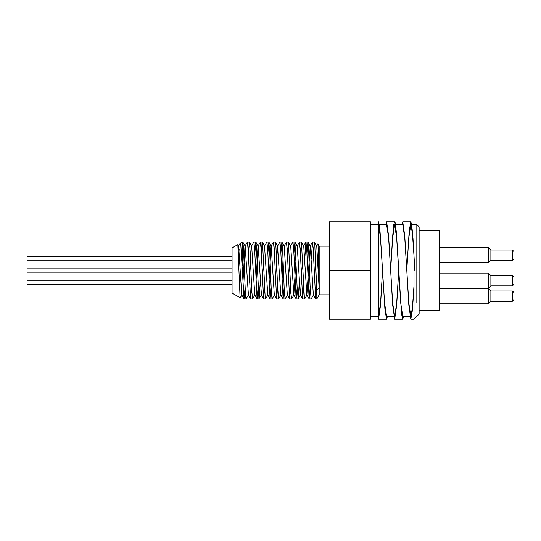 <?xml version="1.0" encoding="UTF-8"?>
<svg xmlns="http://www.w3.org/2000/svg" width="541" height="541" viewBox="0 0 541 541"><rect width="100%" height="100%" fill="white"/><g stroke="black" fill="none" stroke-linecap="round" stroke-linejoin="round"><path stroke-width="0.81" d="M238.493 246.074L240.15 243.274L240.833 245.513L244.059 298.909L245.08 287.731M242.936 282.186L245.005 246.081L247.379 242.03L248.177 250.057L250.571 298.916L251.585 287.731M251.511 246.081L253.891 242.03L254.683 250.05L257.076 298.909L258.098 287.731M255.954 282.186L258.023 246.081L260.397 242.03L261.195 250.05L263.589 298.916L264.603 287.731M270.094 298.916L267.788 294.919L264.529 246.081L266.909 242.03L267.707 250.057L270.094 298.916L271.115 287.731M268.972 282.192L271.041 246.074L273.415 242.03L274.213 250.05L276.607 298.909L277.621 287.731M275.484 282.186L277.547 246.081L279.927 242.03L280.725 250.057L283.112 298.916L284.133 287.731M284.059 246.081L286.432 242.03L287.23 250.05L289.624 298.909L290.645 287.731M290.564 246.081L292.945 242.03L293.743 250.05L296.13 298.916L297.151 287.731M297.077 246.081L299.45 242.03L300.248 250.057L302.642 298.916L303.663 287.731M304.772 258.808L305.963 242.03L306.761 250.05L309.148 298.909L310.169 287.731M311.285 258.814L312.468 242.03L313.266 250.057L315.66 298.916L316.681 287.731M316.6 246.081L317.858 243.91L318.074 245.824L319.109 287.629L316.81 290.422L314.74 243.761L314.226 242.341L313.422 253.269M241.901 294.919L240.272 297.733L240.062 297.09L237.83 244.674L238.642 246.081L241.746 294.919L244.059 298.909M242.841 242.084L245.154 246.081L248.407 294.926L246.033 298.97L245.506 295.406L243.443 247.67L242.841 242.084L242.314 244.87M249.442 282.192L250.476 258.814M254.919 294.919L252.539 298.97L251.707 290.247L250.158 251.518L249.354 242.084L251.666 246.081L254.764 294.919L257.076 298.909M255.859 242.084L258.172 246.074L261.425 294.919L258.943 298.815L256.36 246.114L255.798 242.03L254.845 253.269M262.466 282.192L263.494 258.814M274.443 294.919L272.069 298.97L271.339 292.235L269.79 253.783L268.877 242.084L271.19 246.081L274.294 294.919L276.607 298.909M277.547 246.081L280.806 294.926L283.112 298.916M281.989 282.192L283.024 258.814M287.467 294.919L285.087 298.97L284.255 290.334L282.706 251.606L281.895 242.084L284.208 246.081L287.312 294.919L289.624 298.909M288.502 282.186L289.53 258.808M293.973 294.919L291.599 298.97L290.977 294L288.407 242.084L290.72 246.074L293.824 294.919L296.042 258.814M299.295 282.192L298.206 298.835L297.178 288.238L294.919 242.091L297.225 246.081L300.329 294.919L302.642 298.916M298.172 298.916L300.485 294.919L302.547 258.808M306.99 294.919L304.678 298.909L304.407 298.409L301.425 242.084L303.738 246.081L306.835 294.919L310.243 246.081L313.347 294.926L315.66 298.916M314.537 282.192L315.565 258.814M314.443 242.084L316.755 246.081L319.109 287.629M238.567 256.664L239.122 249.448M313.496 294.926L311.122 298.97L310.094 285.973L308.539 247.819L307.87 242.03L306.916 253.269M301.425 242.084L300.404 253.269M294.919 242.091L293.898 253.269M288.407 242.084L287.386 253.269M281.895 242.084L280.88 253.269M280.955 294.926L278.574 298.97L277.54 285.871L275.991 247.744L275.322 242.03L274.368 253.269M268.877 242.084L267.863 253.269M267.937 294.919L265.557 298.97L265.144 296.684L262.561 242.868L262.304 242.03L262.04 242.943L261.35 253.269M260.241 282.192L259.112 298.916M249.354 242.084L248.333 253.269M242.314 265.401L242.314 242.03L240.163 243.267M240.218 297.766L232.062 293.053L232.062 247.947L237.783 244.647M419.133 310.223L439.637 310.223L439.637 230.777L419.133 230.777M378.538 221.81L378.538 224.63L380.546 238.229L382.548 270.5L379.816 227.923L378.538 221.81L378.538 319.19L378.538 316.37L380.553 303.014L382.561 270.737L380.553 305.009L378.538 319.19L386.585 319.19L384.922 309.317L382.548 270.5L384.57 302.94L386.585 316.37L393.807 316.37M379.39 224.63L386.612 224.63L388.634 238.06L392.665 302.94L394.687 316.37L396.695 303.021L398.71 270.737L396.695 305.016L394.687 319.19L402.7 319.19M395.539 224.63L402.754 224.623L404.776 238.067L408.813 302.94L410.829 316.37L412.418 307.876L414.007 285.54M385.733 224.63L386.612 221.81L388.634 236.072L392.665 304.928L394.687 319.19M401.882 224.63L402.754 221.803L404.776 236.072L408.813 304.928L410.829 319.19L412.418 310.169L414.007 286.466M403.613 316.37L402.734 319.197L401.51 313.807L396.404 232.644L395.133 222.621L394.66 221.81L393.855 224.177L392.577 236.917L390.636 270.257L392.651 237.979L394.66 224.63L396.675 238.06L400.712 302.933L402.768 316.37M414.839 270.5L412.999 238.5L411.721 224.88L410.802 221.81L409.172 231.338L406.778 270.257L408.793 237.979L410.802 224.63L412.404 233.259L414.007 255.893M387.464 316.37L386.585 319.19M370.443 224.63L378.538 224.63L378.538 316.37L370.443 316.37M409.95 316.37L402.734 316.37M414.007 254.994L414.007 319.19L419.133 314.064L419.133 226.936L416.827 224.63L416.827 302.527M232.062 256.393L27.05 256.393L27.05 284.607L232.062 284.607M513.95 296.123L513.95 292.539L512.415 291.004L512.415 301.249L513.95 299.714L513.95 296.123M512.415 301.249L490.883 301.249L490.883 291.004L512.415 291.004M513.95 255.122L513.95 251.538L512.415 249.996L512.415 260.248L513.95 258.713L513.95 255.122M512.415 260.248L490.883 260.248L490.883 249.996L512.415 249.996M513.95 280.752L513.95 277.161L512.415 275.626L512.415 285.878L513.95 284.336L513.95 280.752M512.415 285.878L490.883 285.878L490.883 275.626L512.415 275.626M490.883 275.626L488.327 273.063L488.327 303.812L490.883 301.249M490.883 249.996L488.327 247.433L488.327 262.811L490.883 260.248M329.442 294.845L319.19 294.845L319.19 246.155L317.892 243.91M319.19 294.845L316.81 298.97L316.81 290.422M329.442 270.5L329.442 319.19L370.443 319.19L370.443 221.81L329.442 221.81L329.442 270.5L370.443 270.5M250.571 298.916L248.258 294.926M263.589 298.916L261.276 294.919M296.13 298.916L293.824 294.919M305.895 242.084L303.582 246.074M309.148 298.909L306.835 294.919M312.407 242.084L310.094 246.081M264.684 246.081L262.371 242.091M277.702 246.081L275.389 242.084M310.243 246.081L307.937 242.084M416.827 224.63L411.681 224.63M410.829 319.19L414.007 319.19M386.612 221.81L394.66 221.81M402.788 221.81L410.802 221.81M232.062 260.12L27.05 260.12M232.062 268.83L27.05 268.83M232.062 272.17L27.05 272.17M232.062 280.88L27.05 280.88M490.883 291.004L488.327 288.441L490.883 285.878M439.637 303.812L488.327 303.812M439.637 262.811L488.327 262.811M439.637 247.433L488.327 247.433M439.637 288.441L488.327 288.441M439.637 273.063L488.327 273.063M329.442 246.155L319.19 246.155M314.375 242.03L312.468 242.03M307.87 242.03L305.969 242.03M301.357 242.03L299.45 242.03M294.852 242.03L292.958 242.03M288.339 242.03L286.432 242.03M281.834 242.03L279.927 242.03M275.322 242.03L273.428 242.03M268.816 242.03L266.909 242.03M262.304 242.03L260.41 242.03M255.798 242.03L253.891 242.03M249.286 242.03L247.379 242.03M242.781 242.03L242.314 242.03M316.81 298.97L315.728 298.97M311.109 298.97L309.215 298.97M304.617 298.97L302.71 298.97M298.105 298.97L296.197 298.97M291.599 298.97L289.685 298.97M285.087 298.97L283.18 298.97M278.581 298.97L276.667 298.97M272.069 298.97L270.162 298.97M265.557 298.97L263.65 298.97M259.051 298.97L257.144 298.97M252.539 298.97L250.632 298.97M246.033 298.97L244.126 298.97"/></g></svg>
